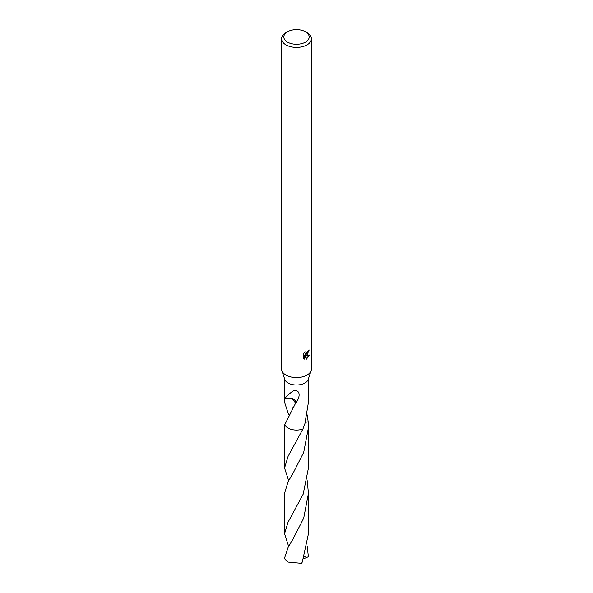 <?xml version="1.0" encoding="UTF-8"?>
<svg xmlns="http://www.w3.org/2000/svg" width="593" height="593" viewBox="0 0 593 593"><rect width="100%" height="100%" fill="white"/><g stroke="black" fill="none" stroke-linecap="round" stroke-linejoin="round"><path stroke-width="0.89" d="M305.469 31.792L307.048 32.711A14.921 8.613 180 0 1 311.421 38.797L311.421 368.965A14.921 8.613 180 0 1 311.155 370.588A14.921 8.613 180 0 1 307.048 375.05A14.921 8.613 180 0 1 292.119 377.2A14.921 8.613 180 0 1 281.845 370.588A14.921 8.613 180 0 1 281.579 368.965L281.579 38.797A14.921 8.613 180 0 1 285.952 32.711L287.531 31.792A12.683 7.324 180 0 1 305.469 31.792A12.683 7.324 180 0 1 305.469 42.147A12.683 7.324 180 0 1 287.531 42.147A12.683 7.324 180 0 1 287.531 31.792L285.952 32.711M311.155 370.588L308.219 379.401A11.934 6.894 180 0 1 304.943 382.974A11.934 6.894 180 0 1 292.994 384.687A11.934 6.894 180 0 1 284.781 379.401L281.845 370.588M307.048 354.747L305.625 355.289L309.709 355.022L306.351 359.188L304.802 355.326L304.802 359.225L303.438 358.424L303.438 353.613L305.01 351.671L304.795 352.627L305.373 353.769L307.048 353.458L308.286 350.737A14.921 8.613 0 0 0 309.198 349.981L307.048 354.747M311.421 38.797A14.921 8.613 180 0 1 307.048 44.89A14.921 8.613 180 0 1 290.792 46.758A14.921 8.613 180 0 1 281.579 38.797M288.65 414.878L284.566 402.202L285.055 398.177A11.934 6.894 0 0 0 285.122 398.296C286.085 396.769 288.28 394.656 291.704 391.966C294.15 389.794 296.433 389.883 298.568 392.232C299.821 395.005 298.924 398.629 295.877 403.114A11.934 6.894 180 0 1 295.633 403.099L284.818 424.603A11.934 6.894 180 0 0 302.934 428.976L304.943 423.521L308.434 402.202L308.434 378.757M308.59 350.5L305.091 354.977L305.625 355.289M305.373 353.769L304.268 352.472M303.824 358.758L304.261 358.913L304.261 355.014L304.802 355.326M306.181 358.758L309.005 355.177M304.261 358.913L304.802 359.225M295.877 403.114A7.961 4.596 0 0 0 292.082 398.659L295.633 403.099M285.122 398.296L292.097 398.652M307.204 414.878L308.175 421.742A11.942 6.894 180 0 1 308.182 421.749L305.313 422.342M288.658 480.634L284.558 467.996L288.057 456.41L302.934 428.984A11.942 6.894 180 0 1 284.818 424.603M284.558 467.996L284.818 424.61A11.942 6.894 180 0 0 288.057 428.057A11.942 6.894 180 0 0 302.934 428.984L302.934 428.976M308.175 421.742L308.182 421.749A11.942 6.894 180 0 1 308.182 421.749L308.442 427.553L303.705 452.37L293.283 472.806L288.057 481.761L284.558 493.339L284.558 533.722L288.057 522.166L303.164 494.191L308.442 467.996L308.442 427.553M288.057 547.532L284.61 557.894A11.934 6.894 180 0 0 285.107 559.362L288.057 562.082L301.555 563.35L302.297 562.045L308.442 533.73L308.442 493.339L303.712 518.149L293.224 538.644L288.057 547.532M307.204 480.656L308.442 493.339M307.196 546.42L308.39 556.708L306.833 557.427L304.431 556.575M288.658 546.427L284.558 533.722M306.833 557.427L303.623 558.784M284.566 402.202L284.566 378.757M293.216 407.102L292.905 407.628"/></g></svg>
